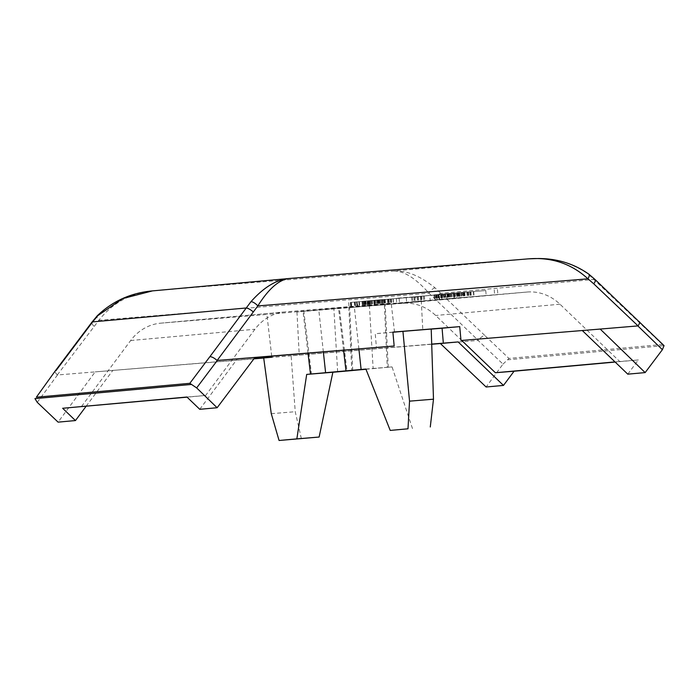 <?xml version="1.0" encoding="UTF-8"?>
<svg xmlns="http://www.w3.org/2000/svg" width="699" height="699" viewBox="0 0 699 699"><rect width="100%" height="100%" fill="white"/><g stroke="black" fill="none" stroke-linecap="round" stroke-linejoin="round"><path stroke-width="0.52" stroke-dasharray="3.5 2.62" d="M456.141 298.386L396.761 303.322L456.141 298.386M455.722 293.344L396.333 298.272L455.722 293.344M394.533 332.13L391.195 303.191L338.508 307.936L339.321 307.892L346.984 370.767M339.321 307.892L302.999 311.151L303.812 311.107L311.474 373.982M358.902 349.028L354.288 306.538M323.357 351.947L318.779 309.753M461.856 340.57L435.678 315.476A50.634 44.71 84.8 0 0 402.93 303.279L296.961 311.981L369.378 305.419L527.229 292.025A50.634 44.71 -95.2 0 1 559.978 304.214L619.69 361.488L638.37 359.95L615.155 362.056M365.97 369.264L373.152 368.618L369.378 305.419M348.836 307.28L351.772 370.549M337.643 371.833L333.869 308.643M301.348 438.657L295.231 411.711L291.116 355.712L431.702 344.1M296.961 311.981L299.242 354.978M627.781 374.166L638.37 359.95M431.213 329.115L422.799 329.806L431.213 329.046M421.261 300.727L422.799 329.806M440.379 343.541L478.099 340.448L503 364.109L486.111 386.993M37.265 402.353L57.467 374.979L95.178 371.885L58.087 422.135M263.698 357.967L291.116 355.712M253.894 358.849L95.178 371.885L254.017 358.692M431.702 344.257L263.715 358.045M199.757 409.308L237.223 359.015L254.855 357.565M237.223 359.015L254.978 357.407M186.939 397.015L205.62 395.477L254.96 329.255A50.634 44.71 -95.2 0 1 284.895 311.92A50.634 44.71 -95.2 0 1 285.227 311.894L391.195 303.191M392.899 332.261L375.249 333.711L376.412 347.586M271.71 356.184L266.904 314.454L160.936 323.148A50.634 44.71 84.8 0 0 160.604 323.183A50.634 44.71 84.8 0 0 130.669 340.518L81.32 406.739M86.082 406.311L112.932 370.278M446.949 298.857L434.332 299.941L446.949 298.857L446.53 293.816L433.904 294.891L446.53 293.816M462.668 297.433L454.56 298.106L462.668 297.433L462.249 292.392L448.819 293.536L462.249 292.392M456.919 297.923L449.239 298.587L456.919 297.923L456.491 292.872M441.943 299.329L497.863 294.585L441.943 299.329L441.515 294.288L438.797 294.524L439.217 299.565M462.048 297.599L486.181 295.598L442.956 299.233L463.647 297.494L462.048 297.599L461.628 292.549L456.735 292.925L485.761 290.557L461.628 292.549M453.695 298.237L441.943 299.251L454.158 298.211L453.695 298.237L454.158 298.211L453.738 293.161L453.275 293.196L453.695 298.237M383.157 304.624L369.727 305.778L383.157 304.624L382.729 299.583L374.62 300.247L382.729 299.583M422.179 301.4L349.133 307.621L423.847 301.278L422.179 301.4L421.759 296.359L415.59 296.883L416.01 301.924M374.183 305.428L362.432 306.442L374.647 305.402L374.183 305.428L374.647 305.402L374.218 300.352L373.755 300.387L374.183 305.428M303.812 311.107L266.904 314.454M503 364.109L507.544 359.819L664.05 345.638L662.434 344.511L508.951 358.421L484.713 335.389C482.729 335.843 480.571 337.503 478.238 340.378L478.099 340.448M57.467 374.979L57.309 374.935C54.941 372.453 54.513 371.003 56.016 370.584M619.69 361.488L614.998 361.907M205.62 395.477L187.087 397.163M271.273 413.686L295.231 411.711M412.489 428.583L392.052 366.905L387.281 367.333L384.354 304.065M392.89 332.112L375.249 333.711M365.883 369.055L392.052 366.905M373.152 368.618L387.281 367.333M507.544 359.819L508.951 358.421M484.713 335.389L435.075 287.901C419.784 275.555 405.7 269.963 392.829 271.133C403.157 270.364 415.215 277.73 428.985 293.222L478.238 340.378M57.309 374.935L98.856 320.334C112.731 302.562 131.29 292.689 154.523 290.705L153.806 290.767M289.727 278.455L154.523 290.705L392.829 271.133L528.129 258.875C550.532 256.839 570.533 261.898 588.13 274.034L662.434 344.511M435.075 287.901A6.326 2.342 -51.6 0 0 428.985 293.222L98.856 320.334A6.326 2.246 42.6 0 1 97.161 315.887M639.419 321.662L638.606 321.444M588.899 274.209A6.326 2.219 -52.1 0 0 588.13 274.034M371.685 300.553L362.003 301.391L374.218 300.352L371.685 300.553L372.113 305.603M370.601 300.684L371.029 305.725M369.124 300.815L369.544 305.856M367.657 300.928L368.085 305.979M368.653 300.841L369.072 305.891M369.255 300.788L369.675 305.839M372.445 300.5L372.873 305.55M370.697 300.649L371.117 305.69M367.394 300.946L367.823 305.987M365.97 301.068L366.39 306.118M365.149 301.138L365.577 306.179M362.003 301.391L362.432 306.442M362.335 301.356L362.764 306.407M366.005 301.024L366.433 306.075M367.482 300.902L367.91 305.944M369.561 305.812L369.133 300.762L369.518 305.812M368.207 300.85L368.626 305.891M367.709 300.885L368.128 305.935M364.092 301.217L364.511 306.258M365.691 301.086L366.11 306.127M368.539 300.823L368.958 305.874M369.823 300.71L370.252 305.76M415.59 296.883L421.759 296.359M423.419 296.236L423.847 301.278M417.128 296.769L417.556 301.811M359.277 301.715L359.705 306.756M362.003 301.479L362.423 306.52M414.079 297.031L414.498 302.073M399.112 298.307L399.54 303.349M406.241 297.748L406.669 302.789M391.143 299.015L391.562 304.065M390.802 299.032L391.23 304.074M390.942 299.015L391.37 304.065M392.995 298.822L393.423 303.873M382.58 299.714L383.008 304.755M383.707 299.644L384.127 304.685M382.03 299.784L382.449 304.825M363.017 301.383L363.445 306.424M363.454 301.339L363.882 306.389M350.365 302.457L350.793 307.499M348.705 302.58L349.133 307.621M354.97 302.047L355.398 307.088M354.445 302.082L354.865 307.132M354.393 302.082L354.812 307.132M355.232 302.003L355.66 307.053M358.849 301.68L359.277 306.721M367.421 306.066L367.001 301.016L367.438 306.048M364.625 301.225L365.044 306.267M383.463 299.53L383.882 304.572M396.342 298.517L396.77 303.567M412.55 297.136L412.969 302.186M385.201 299.373L385.63 304.423M385.088 299.373L385.516 304.414M350.872 302.396L420.947 296.437L350.872 302.396L351.3 307.446L421.375 301.479L351.3 307.446M377.224 300.116L393.196 298.788L377.224 300.116L377.643 305.157L393.624 303.838L377.643 305.157M357.338 301.846L364.389 301.234L356.551 301.907L357.338 301.846L357.766 306.887L364.808 306.276L357.766 306.887M362.108 301.435L362.536 306.485M364.389 301.234L364.808 306.276M357.137 301.863L357.556 306.905L356.971 306.948L357.556 306.905L357.102 301.846M356.551 301.907L356.971 306.948M356.612 301.898L357.032 306.94M359.33 301.645L359.758 306.695M377.591 300.089L378.019 305.131M381.077 299.819L381.497 304.869M378.037 300.046L378.465 305.087M379.452 299.923L379.872 304.974M380.946 299.801L381.366 304.851M381.829 299.731L382.257 304.781M384.057 299.565L384.485 304.607M385.07 299.478L385.49 304.519M388.495 299.181L388.915 304.231M388.426 299.181L388.845 304.231M388.05 299.216L388.478 304.257M387.298 299.268L387.718 304.318M384.301 299.513L384.73 304.563M378.937 299.958L379.365 305.009M378.098 300.028L378.517 305.07M378.474 299.993L378.902 305.035M384.52 299.487L384.939 304.537M388.889 299.128L389.317 304.17M390.077 299.032L390.505 304.074M391.361 298.927L391.789 303.978M393.196 298.788L393.624 303.838M351.352 302.361L351.772 307.411M420.947 296.437L421.375 301.479M420.475 296.472L420.894 301.514M377.469 300.054L377.888 305.105M376.062 300.177L376.49 305.218M380.081 299.81L380.501 304.851M378.325 299.95L378.753 305M375.983 300.168L376.412 305.21M375.048 305.297L374.62 300.247L369.308 300.727L376.979 300.063L374.612 300.282L375.04 305.323M376.979 300.063L377.408 305.113M375.075 300.221L375.503 305.262M370.959 300.596L371.379 305.638M369.308 300.727L369.727 305.778M429.736 295.432L411.51 297.084L441.689 294.462L421.637 296.105L429.736 295.432L430.165 300.474L411.929 302.125L430.165 300.474M411.51 297.084L411.929 302.125M418.185 296.533L418.614 301.575M424.31 295.895L424.739 300.946M421.637 296.105L422.065 301.155M440.894 294.445L441.314 299.495M441.689 294.462L442.109 299.504M436.648 294.882L437.067 299.932M436.421 294.882L436.849 299.923M451.204 293.362L441.523 294.2L453.738 293.161L451.204 293.362L451.624 298.412M450.121 293.493L450.54 298.534M448.636 293.624L449.055 298.665M447.177 293.737L447.596 298.788M448.164 293.65L448.583 298.7M448.767 293.597L449.195 298.648M451.965 293.309L452.384 298.359M450.208 293.458L450.637 298.499M446.914 293.755L447.334 298.796M445.481 293.877L445.901 298.927M444.669 293.947L445.088 298.989M441.523 294.2L441.943 299.251M441.847 294.165L442.275 299.216M445.525 293.833L445.945 298.884M447.002 293.711L447.421 298.753M448.609 293.571L449.038 298.622M448.653 293.571L449.073 298.622M447.718 293.659L448.146 298.7M447.22 293.702L447.64 298.744M443.603 294.026L444.022 299.067M445.202 293.895L445.63 298.936M448.05 293.632L448.47 298.683M449.343 293.519L449.763 298.569M463.219 292.453L463.647 297.494M461.541 292.593L461.969 297.634M442.528 294.192L442.956 299.233M462.974 292.339L463.393 297.381M485.761 290.557L486.181 295.598M470.654 291.824L471.082 296.874M470.313 291.841L470.742 296.892M470.453 291.824L470.881 296.874M473.337 291.553L473.756 296.603M473.677 291.527L474.097 296.568M470.873 291.736L471.301 296.787M469.597 291.841L470.016 296.883M468.409 291.937L468.828 296.979M464.031 292.296L464.451 297.346M457.994 292.802L458.413 297.844M457.609 292.837L458.028 297.879M458.457 292.767L458.876 297.818M463.821 292.322L464.241 297.372M466.81 292.077L467.238 297.127M467.57 292.025L467.989 297.066M467.937 291.999L468.356 297.04M468.007 291.99L468.435 297.04M464.582 292.287L465.01 297.328M463.577 292.374L463.996 297.416M461.349 292.54L461.768 297.591M460.458 292.61L460.886 297.66M458.963 292.732L459.392 297.783M457.548 292.855L457.976 297.896M456.735 292.925L457.163 297.966M457.111 292.898L457.53 297.94M438.797 294.524L441.515 294.288M464.721 292.182L465.141 297.232M464.608 292.182L465.027 297.224M456.98 292.864L457.408 297.914M455.582 292.986L456.001 298.027M459.593 292.619L460.021 297.669M457.845 292.759L458.264 297.809M455.503 292.977L455.923 298.019M454.132 293.091L454.551 298.132L454.14 293.056M454.595 293.03L455.014 298.071M450.471 293.405L450.89 298.447M448.819 293.536L449.239 298.587M442.589 294.174L443.017 299.216M441.104 294.305L441.523 299.347M437.95 294.559L438.369 299.609L439.688 299.495L439.26 294.454L443.9 294.043L436.062 294.716L439.26 294.454L439.68 299.504M437.155 294.637L437.574 299.679M436.001 294.733L436.421 299.775M435.127 294.803L435.556 299.845M433.957 294.891L434.376 299.941M433.904 294.891L434.332 299.941M434.752 294.812L435.171 299.862M438.369 294.489L438.789 299.53M443.9 294.043L444.328 299.085L438.369 299.609M438.85 294.454L439.269 299.504M440.519 294.349L440.938 299.39L444.328 299.085M439.688 299.495L440.938 299.39M436.648 294.672L437.067 299.714L436.491 299.757L437.067 299.714L436.613 294.655M436.062 294.716L436.491 299.757M436.124 294.707L436.543 299.749M402.93 303.279L527.229 292.025M285.227 311.894L160.936 323.148M434.682 298.22A6.326 2.158 -45.9 0 1 441.218 293.274L594.36 279.408A6.326 2.018 -46.5 0 1 595.155 279.6M130.669 340.518L254.96 329.255M559.978 304.214L435.678 315.476M93.981 326.197A6.326 2.045 37 0 1 91.892 322.23M459.409 292.977L459.828 298.027M343.558 350.286L338.508 307.936M308.014 353.205L302.999 311.151M352.742 370.461L349.649 307.237M388.26 367.272L385.166 304.021M160.604 323.183L284.895 311.92M374.245 300.352L374.664 305.393M417.923 296.726L418.343 301.776M414.717 296.996L415.136 302.047M396.333 298.272L396.761 303.322M453.756 293.161L454.184 298.202M494.228 289.805L494.647 294.856M497.435 289.535L497.863 294.585"/><path stroke-width="1.05" d="M358.902 349.028L361.112 369.483L325.603 372.698L323.357 351.947M325.603 372.698L306.695 374.411L332.864 372.261L319.128 437.041L279.067 440.484L271.273 413.686L263.698 357.967L271.824 357.233L271.71 356.184M361.112 369.483L365.883 369.055L390.217 430.418L407.998 428.802L409.527 401.156L402.939 331.37L392.899 332.261M365.97 369.264L352.742 370.461M352.742 370.496L332.864 372.261M407.998 428.802L390.217 430.418M217.118 360.466L254.978 357.407L217.127 407.735L196.655 387.91L189.84 383.314L209.901 356.647C211.937 356.743 214.34 358.01 217.118 360.466L257.826 305.926C268.835 288.425 279.495 279.268 289.823 278.447L528.129 258.875C551.371 256.944 571.31 263.593 587.964 278.822A6.326 2.219 -52.1 0 0 588.899 274.209L588.899 274.209C574.15 263.785 557.339 258.551 538.475 258.516L528.357 258.857M460.999 340.492L600.188 329.063L460.999 340.492L459.724 326.625L392.89 332.112L394.166 345.979L254.978 357.407M638.038 325.9L593.748 283.811A6.326 2.018 -46.5 0 0 595.155 279.6L664.05 345.638L662.39 349.675L645.151 372.593L600.188 329.063L638.038 325.9C639.961 323.069 640.153 321.584 638.606 321.444M582.433 330.671L627.781 374.166L645.151 372.593M459.724 326.625L442.083 328.224L443.245 342.099M442.083 328.224L431.213 329.115M440.379 343.541L458.142 341.933L503.481 385.42L486.111 386.993L440.379 343.541L431.702 344.257M187.087 397.163L62.648 408.277L75.457 420.562L58.087 422.135L37.265 402.353L34.95 398.613L191.456 384.441M254.017 358.692L271.824 357.233M263.715 358.045L253.894 358.849M431.702 344.1L458.142 341.933M254.855 357.565L394.166 345.979M62.648 408.277L186.939 397.015L199.757 409.308L217.127 407.735M503.481 385.42L514.071 371.213L495.39 372.742L461.856 340.57M75.457 420.562L86.082 406.311M615.155 362.056L514.071 371.213M289.727 278.455L152.496 290.889L122.657 298.604L97.877 315.59L92.635 321.898A6.326 2.045 37 0 0 91.892 322.23L55.247 370.933L36.357 397.215L189.84 383.314M614.998 361.907L495.39 372.742M409.527 401.156L433.485 399.19L431.213 329.046L402.939 331.37M433.485 399.19L430.278 426.975M306.695 374.411L296.857 438.876L279.067 440.484M296.857 438.876L319.128 437.041M36.357 397.215L55.247 370.942M209.901 356.647L250.932 301.723C263.96 287.062 276.926 279.312 289.823 278.447L528.129 258.875M91.892 322.23L97.161 315.887A6.326 2.246 42.6 0 1 97.877 315.59M250.932 301.723A6.326 2.377 42.2 0 1 257.826 305.926L587.964 278.822L593.748 283.811M662.39 349.675L637.899 325.97M253.038 311.78A6.326 2.184 36.4 0 0 245.777 308.023L92.635 321.898L56.016 370.584M217.267 360.501L196.655 387.91M346.005 370.82L343.558 350.286M310.496 374.044L308.014 353.205M97.161 315.887C112.443 301.182 130.888 292.855 152.496 290.889M595.155 279.6L588.899 274.209"/></g></svg>
